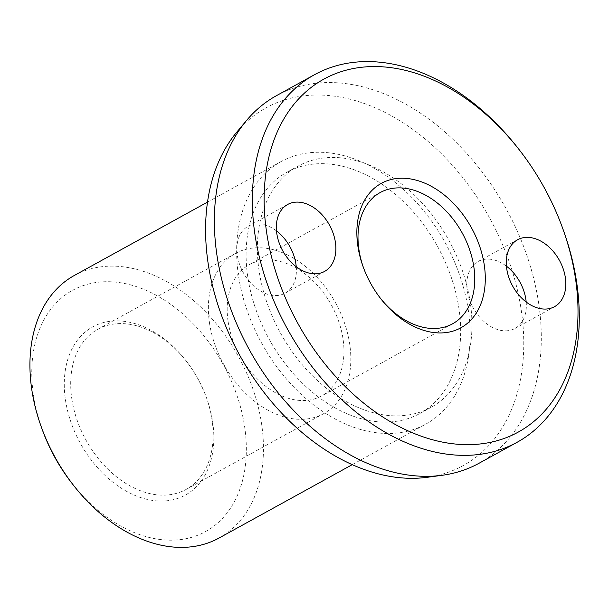 <?xml version="1.0" encoding="UTF-8"?>
<svg xmlns="http://www.w3.org/2000/svg" width="609" height="609" viewBox="0 0 609 609"><rect width="100%" height="100%" fill="white"/><g stroke="black" fill="none" stroke-linecap="round" stroke-linejoin="round"><path stroke-width="0.46" stroke-dasharray="3.04 2.28" d="M219.019 538.044A149.898 104.649 61.1 0 0 261.664 424.382A149.898 104.649 61.1 0 0 74.359 275.458M468.367 310.506A149.898 104.649 61.1 0 0 281.061 161.583A149.898 104.649 61.1 0 0 238.423 275.245A149.898 104.649 61.1 0 0 425.721 424.176A149.898 104.649 61.1 0 0 468.367 310.506M42.188 429.398A137.733 96.153 -118.9 0 1 33.426 394.754A137.733 96.153 -118.9 0 1 120.354 282.728A137.733 96.153 -118.9 0 1 244.696 427.153A137.733 96.153 -118.9 0 1 193.632 536.719A137.733 96.153 -118.9 0 1 71.702 482.983M247.756 276.676A137.733 96.153 -118.9 0 1 286.93 172.24A137.733 96.153 -118.9 0 1 459.026 309.075A137.733 96.153 -118.9 0 1 419.852 413.511A137.733 96.153 -118.9 0 1 247.756 276.676M470.308 302.863A137.733 96.153 61.1 0 0 298.212 166.029A137.733 96.153 61.1 0 0 259.038 270.465A137.733 96.153 61.1 0 0 431.134 407.299A137.733 96.153 61.1 0 0 470.308 302.863M479.093 463.228A209.861 146.503 61.1 0 0 538.79 304.097A209.861 146.503 61.1 0 0 276.57 95.605M518.442 148.741A209.861 146.503 -118.9 0 1 563.416 230.385M236.916 131.963A204.236 142.582 -118.9 0 1 401.179 121.541A204.236 142.582 -118.9 0 1 521.319 310.681A204.236 142.582 -118.9 0 1 427.175 477.311M380.229 298.022A74.953 52.321 -118.9 0 1 379.719 297.375A74.953 52.321 -118.9 0 1 363.657 268.219A74.953 52.321 -118.9 0 1 363.383 267.442M228.086 321.43A74.953 52.321 61.1 0 0 321.735 395.888A74.953 52.321 61.1 0 0 343.05 339.061A74.953 52.321 61.1 0 0 249.401 264.595A74.953 52.321 61.1 0 0 228.086 321.43M71.793 398.621A91.441 63.831 61.1 0 0 186.049 489.461A91.441 63.831 61.1 0 0 212.061 420.126A91.441 63.831 61.1 0 0 206.238 397.129A91.441 63.831 61.1 0 0 186.643 361.556A91.441 63.831 61.1 0 0 97.805 329.286A91.441 63.831 61.1 0 0 71.793 398.621M209.466 322.778A91.441 63.831 61.1 0 0 323.722 413.625A91.441 63.831 61.1 0 0 349.733 344.283A91.441 63.831 61.1 0 0 235.477 253.443A91.441 63.831 61.1 0 0 209.466 322.778M65.422 399.664A96.009 67.028 61.1 0 0 152.098 500.347A96.009 67.028 61.1 0 0 212.701 422.25A96.009 67.028 61.1 0 0 206.588 398.096A96.009 67.028 61.1 0 0 186.011 360.749A96.009 67.028 61.1 0 0 101.018 323.288A96.009 67.028 61.1 0 0 65.422 399.664M296.24 266.765A38.222 26.682 -118.9 0 1 285.065 293.195A38.222 26.682 -118.9 0 1 237.304 255.217A38.222 26.682 -118.9 0 1 248.175 226.236A38.222 26.682 -118.9 0 1 276.486 230.91M526.184 302.018A38.222 26.682 -118.9 0 1 515.008 328.449A38.222 26.682 -118.9 0 1 467.248 290.478A38.222 26.682 -118.9 0 1 478.118 261.489A38.222 26.682 -118.9 0 1 506.429 266.171M207.524 202.097L281.061 161.583M286.93 172.24L298.212 166.029M452.54 323.828L321.735 395.888M379.719 297.375L380.754 298.707M363.657 268.219L363.086 266.635M186.049 489.461L323.722 413.625M324.551 271.439L285.065 293.195M554.495 306.7L515.008 328.449M517.604 239.74L478.118 261.489M287.661 204.479L248.175 226.236M186.643 361.556L186.011 360.749M206.238 397.129L206.588 398.096M97.805 329.286L235.477 253.443M380.214 192.535L249.401 264.595M419.852 413.511L431.134 407.299M352.185 464.69L425.721 424.176"/><path stroke-width="0.91" d="M207.524 202.097L74.359 275.458A149.898 104.649 61.1 0 0 31.721 389.121A149.898 104.649 61.1 0 0 41.26 426.825A149.898 104.649 61.1 0 0 73.385 485.145A149.898 104.649 61.1 0 0 219.019 538.044L352.185 464.69M314.548 74.679L276.57 95.605A209.861 146.503 61.1 0 0 246.561 120.453A209.861 146.503 61.1 0 0 216.873 254.729A209.861 146.503 61.1 0 0 442.05 475.309A209.861 146.503 61.1 0 0 479.093 463.228L517.071 442.301A209.861 146.503 -118.9 0 1 254.851 233.81A209.861 146.503 -118.9 0 1 314.548 74.679A209.861 146.503 -118.9 0 1 518.442 148.741L519.599 150.233A201.465 140.649 61.1 0 0 341.253 71.626A201.465 140.649 61.1 0 0 266.552 231.9A201.465 140.649 61.1 0 0 448.437 443.162A201.465 140.649 61.1 0 0 575.596 279.287A201.465 140.649 61.1 0 0 562.777 228.611A201.465 140.649 61.1 0 0 519.599 150.233M562.777 228.611L563.416 230.385A209.861 146.503 -118.9 0 1 576.769 283.17A209.861 146.503 -118.9 0 1 517.071 442.301M442.05 475.309L427.175 477.311A204.236 142.582 -118.9 0 1 208.027 262.646A204.236 142.582 -118.9 0 1 236.916 131.963L246.561 120.453M363.383 267.442A74.953 52.321 -118.9 0 1 358.891 249.363A74.953 52.321 -118.9 0 1 380.214 192.535A74.953 52.321 -118.9 0 1 473.863 266.993A74.953 52.321 -118.9 0 1 452.54 323.828A74.953 52.321 -118.9 0 1 380.229 298.022M484.307 265.288A82.443 57.558 -118.9 0 1 453.743 330.877A82.443 57.558 -118.9 0 1 380.754 298.707A82.443 57.558 -118.9 0 1 363.086 266.635A82.443 57.558 -118.9 0 1 357.841 245.891A82.443 57.558 -118.9 0 1 409.88 178.833A82.443 57.558 -118.9 0 1 484.307 265.288M276.486 230.91A38.222 26.682 -118.9 0 1 295.944 264.207A38.222 26.682 -118.9 0 1 296.24 266.765M335.422 242.458A38.222 26.682 -118.9 0 1 324.551 271.439A38.222 26.682 -118.9 0 1 276.791 233.468A38.222 26.682 -118.9 0 1 287.661 204.479A38.222 26.682 -118.9 0 1 335.422 242.458M506.429 266.171A38.222 26.682 -118.9 0 1 525.879 299.468A38.222 26.682 -118.9 0 1 526.184 302.018M565.365 277.719A38.222 26.682 -118.9 0 1 554.495 306.7A38.222 26.682 -118.9 0 1 506.726 268.729A38.222 26.682 -118.9 0 1 517.604 239.74A38.222 26.682 -118.9 0 1 565.365 277.719M73.385 485.145L71.702 482.983A137.733 96.153 -118.9 0 1 42.188 429.398L41.26 426.825"/></g></svg>
